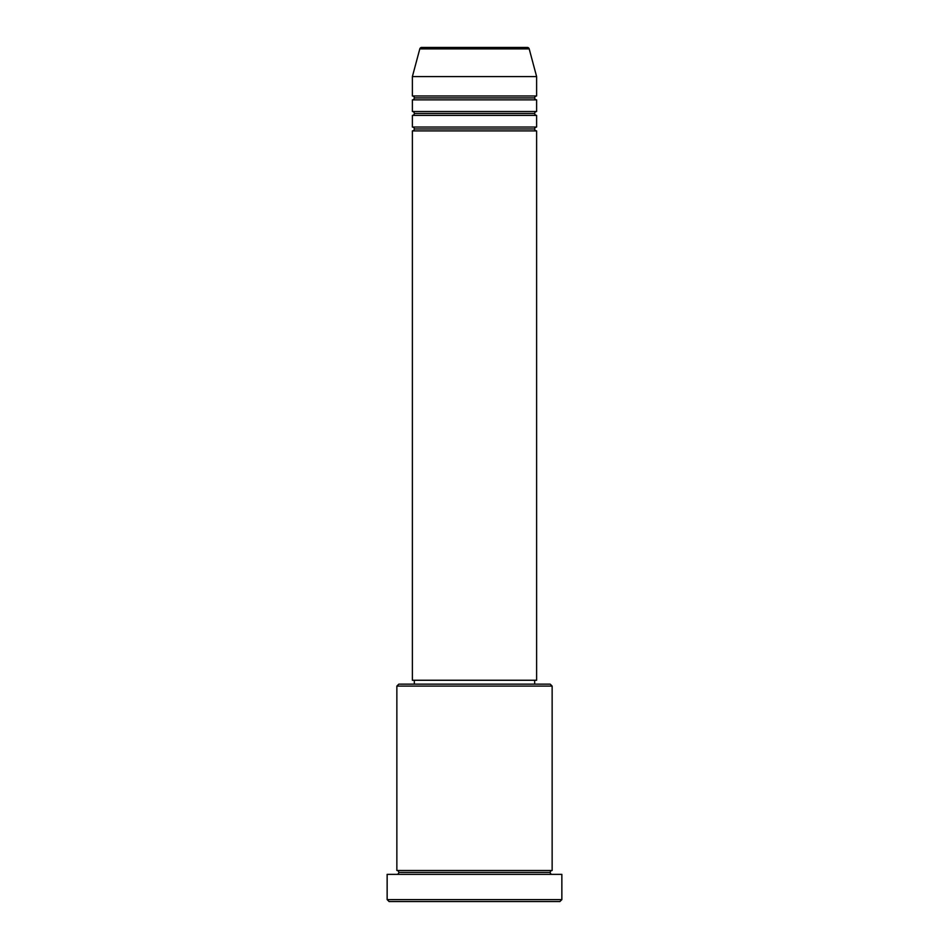 <?xml version="1.0" encoding="UTF-8"?>
<svg xmlns="http://www.w3.org/2000/svg" width="949" height="949" viewBox="0 0 949 949"><rect width="100%" height="100%" fill="white"/><g stroke="black" fill="none" stroke-linecap="round" stroke-linejoin="round"><path stroke-width="1.42" d="M527.324 47.45L421.676 47.45A1.945 1.945 0 0 0 419.802 48.885L529.198 48.885A1.945 1.945 0 0 0 527.324 47.45L421.676 47.45A1.945 1.945 0 0 0 419.802 48.885L412.388 76.572L536.612 76.572L529.198 48.885L419.802 48.885L412.388 76.572L412.388 95.979A1.945 1.945 0 0 1 414.322 97.925A1.945 1.945 0 0 1 412.388 99.859L412.388 111.508A1.945 1.945 0 0 1 414.322 113.453A1.945 1.945 0 0 1 412.388 115.387L412.388 127.036A1.945 1.945 0 0 1 414.322 128.981A1.945 1.945 0 0 1 412.388 130.915L412.388 680.255L536.612 680.255L536.612 130.915A1.945 1.945 0 0 1 534.678 128.981A1.945 1.945 0 0 1 536.612 127.036L536.612 115.387A1.945 1.945 0 0 1 534.678 113.453A1.945 1.945 0 0 1 536.612 111.508L536.612 99.859A1.945 1.945 0 0 1 534.678 97.925A1.945 1.945 0 0 1 536.612 95.979L536.612 76.572L412.388 76.572L412.388 95.979L536.612 95.979A1.945 1.945 0 0 0 534.678 97.925L414.322 97.925A1.945 1.945 0 0 0 412.388 95.979L536.612 95.979L536.612 76.572L529.198 48.885A1.945 1.945 0 0 0 527.324 47.45M552.14 686.08L550.206 684.146L398.794 684.146L396.86 686.08L552.14 686.08L396.86 686.08L396.86 870.494A1.945 1.945 0 0 1 398.794 872.428A1.945 1.945 0 0 1 396.86 874.373A1.945 1.945 0 0 0 398.794 872.428A1.945 1.945 0 0 0 396.86 870.494L552.14 870.494L552.14 686.08L552.14 870.494A1.945 1.945 0 0 0 550.206 872.428A1.945 1.945 0 0 1 552.14 870.494L396.86 870.494L396.86 686.08L398.794 684.146L550.206 684.146L552.14 686.08M387.145 899.605L389.09 901.55L559.91 901.55L561.855 899.605L387.145 899.605L561.855 899.605L561.855 874.373L387.145 874.373L387.145 899.605L387.145 874.373L561.855 874.373L561.855 899.605L559.91 901.55L389.09 901.55L387.145 899.605M552.14 874.373A1.945 1.945 0 0 1 550.206 872.428L398.794 872.428L550.206 872.428A1.945 1.945 0 0 0 552.14 874.373M412.388 127.036L536.612 127.036A1.945 1.945 0 0 0 534.678 128.981L414.322 128.981A1.945 1.945 0 0 0 412.388 127.036L412.388 115.387A1.945 1.945 0 0 0 414.322 113.453A1.945 1.945 0 0 0 412.388 111.508L536.612 111.508A1.945 1.945 0 0 0 534.678 113.453L414.322 113.453L534.678 113.453A1.945 1.945 0 0 0 536.612 115.387L412.388 115.387L536.612 115.387L536.612 127.036L412.388 127.036M536.612 130.915L412.388 130.915A1.945 1.945 0 0 0 414.322 128.981L534.678 128.981A1.945 1.945 0 0 0 536.612 130.915L536.612 680.255L412.388 680.255L412.388 130.915L536.612 130.915M534.678 684.146L534.678 680.255L534.678 684.146M414.322 680.255L414.322 684.146L414.322 680.255M536.612 99.859L412.388 99.859A1.945 1.945 0 0 0 414.322 97.925L534.678 97.925A1.945 1.945 0 0 0 536.612 99.859L536.612 111.508L412.388 111.508L412.388 99.859L536.612 99.859"/></g></svg>
